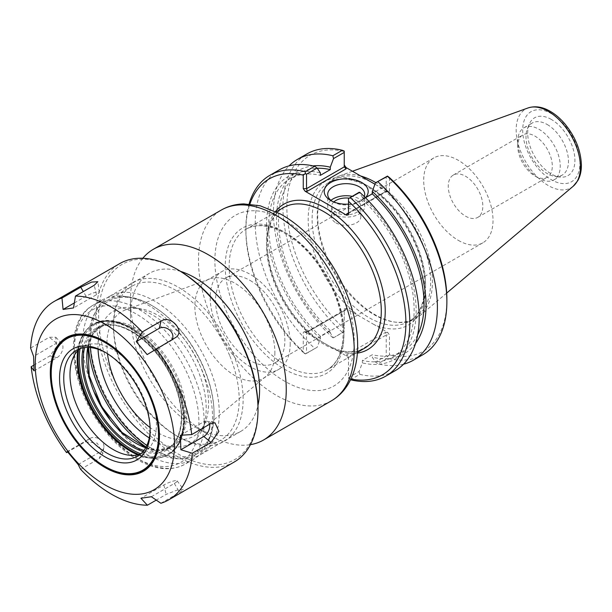 <?xml version="1.0" encoding="UTF-8"?>
<svg xmlns="http://www.w3.org/2000/svg" width="612" height="612" viewBox="0 0 612 612"><rect width="100%" height="100%" fill="white"/><g stroke="black" fill="none" stroke-linecap="round" stroke-linejoin="round"><path stroke-width="0.46" stroke-dasharray="3.06 2.29" d="M219.264 412.932A91.287 52.701 -120 0 0 179.415 321.07A91.287 52.701 -120 0 0 109.074 296.613A91.287 52.701 -120 0 0 90.163 338.398A91.287 52.701 -120 0 0 154.714 450.202A91.287 52.701 -120 0 0 200.353 454.724A91.287 52.701 -120 0 0 219.264 412.932M90.385 347.57A87.577 50.559 60 0 1 90.163 341.427A87.577 50.559 60 0 1 152.09 305.679A87.577 50.559 60 0 1 214.016 412.932A87.577 50.559 60 0 1 152.09 448.688A87.577 50.559 60 0 1 146.88 445.421M180.655 271.414A91.287 52.701 -120 0 0 149.405 273.327A91.287 52.701 -120 0 0 130.494 315.111A91.287 52.701 -120 0 0 195.044 426.916A91.287 52.701 -120 0 0 240.684 431.437A91.287 52.701 -120 0 0 257.966 405.328M98.058 349.253A76.515 44.179 60 0 1 132.789 307.675A76.515 44.179 60 0 1 206.198 408.418A76.515 44.179 60 0 1 202.633 428.652A76.515 44.179 60 0 1 149.259 437.94M142.833 258.272A110.137 63.587 -120 0 0 130.494 299.727A110.137 63.587 -120 0 0 208.371 434.612A110.137 63.587 -120 0 0 250.438 444.649M275.568 211.446A83.936 48.463 -120 0 0 314.43 337.48L337.327 350.699A83.936 48.463 -120 0 0 357.362 353.116M350.898 379.042A113.151 65.331 60 0 1 348.503 378.522L348.503 358.67L346.652 356.085L337.327 350.699M314.43 337.48L305.113 332.102L304.042 331.758L303.254 332.546L303.254 352.397A113.151 65.331 60 0 1 245.871 230.655A113.151 65.331 60 0 1 249.887 204.079M465.548 216.158A24.442 14.107 -120 0 0 477.773 217.367A24.442 14.107 -120 0 0 477.773 189.154A24.442 14.107 -120 0 0 453.331 175.04A24.442 14.107 -120 0 0 449.591 194.624A24.442 14.107 -120 0 0 465.548 216.158M458.35 240.386A49.014 28.297 -120 0 0 482.86 242.811A49.014 28.297 -120 0 0 482.86 186.209A49.014 28.297 -120 0 0 433.847 157.911A49.014 28.297 -120 0 0 426.334 197.186A49.014 28.297 -120 0 0 458.35 240.386M250.201 280.518A49.014 28.297 60 0 1 282.224 323.71A49.014 28.297 60 0 1 274.704 362.985A49.014 28.297 60 0 1 250.201 360.56A49.014 28.297 60 0 1 218.178 317.368A49.014 28.297 60 0 1 225.69 278.093A49.014 28.297 60 0 1 250.201 280.518M107.467 353.698A71.902 41.517 60 0 1 125.537 309.894A71.902 41.517 60 0 1 139.59 308.601A71.902 41.517 60 0 1 208.577 403.277A71.902 41.517 60 0 1 205.234 422.295A71.902 41.517 60 0 1 197.079 433.824A71.902 41.517 60 0 1 150.116 427.574M274.872 352.481A56.572 32.666 60 0 1 265.83 376.518A56.572 32.666 60 0 1 263.16 378.384A56.572 32.666 60 0 1 206.581 345.719A56.572 32.666 60 0 1 206.581 280.395A56.572 32.666 60 0 1 209.533 279.011A56.572 32.666 60 0 1 251.999 297.531A56.572 32.666 60 0 1 274.872 352.481M290.203 343.638A56.572 32.666 60 0 1 278.483 369.533A56.572 32.666 60 0 1 221.911 336.868A56.572 32.666 60 0 1 221.911 271.544A56.572 32.666 60 0 1 265.509 286.699A56.572 32.666 60 0 1 290.203 343.638M364.293 196.597A18.505 10.679 180 0 1 359.29 201.891A18.505 10.679 180 0 1 333.127 201.891L333.127 201.891A18.505 10.679 180 0 1 332.002 201.187M333.127 201.891L330.664 200.476L333.127 201.891M348.503 204.125A21.978 12.691 0 0 0 361.753 200.476A21.978 12.691 0 0 0 365.402 197.691M330.947 200.376A18.505 10.679 0 0 0 327.711 206.42A18.505 10.679 0 0 0 333.127 213.97A18.505 10.679 0 0 0 353.292 216.288A18.505 10.679 0 0 0 364.714 206.42A18.505 10.679 0 0 0 352.145 196.299M389.492 177.625L389.492 191.12L388.712 191.908L374.957 184.243M374.192 324.658L359.542 316.197A83.01 47.927 60 0 1 308.379 213.764A83.01 47.927 60 0 1 369.319 186.874A83.01 47.927 60 0 1 425.562 287.066A83.01 47.927 60 0 1 374.192 324.658L387.641 332.415L389.492 335.001L389.492 354.861A113.151 65.331 -120 0 0 446.875 299.375M344.242 166.892L344.242 151.501A113.151 65.331 -120 0 0 286.86 206.986A113.151 65.331 -120 0 0 344.242 328.736L344.242 308.876L346.101 308.433L359.542 316.197M374.972 184.212A80.226 46.321 60 0 1 430.657 281.857A80.226 46.321 60 0 1 414.041 318.584A80.226 46.321 60 0 1 394.174 321.981A80.226 46.321 60 0 1 333.815 272.263A80.226 46.321 60 0 1 320.933 195.136A80.226 46.321 60 0 1 333.815 179.63A80.226 46.321 60 0 1 371.683 182.353M360.667 175.996A81.151 46.856 -120 0 0 338.887 176.126A81.151 46.856 -120 0 0 321.461 193.859A81.151 46.856 -120 0 0 334.489 271.873A81.151 46.856 -120 0 0 395.543 322.172A81.151 46.856 -120 0 0 419.61 315.937A81.151 46.856 -120 0 0 432.447 281.581A81.151 46.856 -120 0 0 375.822 182.628M387.641 191.564L385.445 191.564L385.988 191.877L386.218 191.12L386.218 176.631M348.503 214.789L348.503 212.892L386.218 191.12L389.492 191.12M348.503 198.403L348.503 212.892L385.445 191.564M365.479 197.768L362.35 199.573L362.35 197.141L359.114 192.275M344.242 151.501L344.242 151.118M346.101 308.433L346.101 309.703L344.786 309.833L344.242 310.774L344.242 308.876M346.101 309.703L307.3 332.102L306.757 331.788L306.536 332.546L344.242 310.774L344.242 328.736M344.242 331.62L333.525 337.809L330.281 332.951L330.281 330.518L320.382 336.233L320.382 338.673L317.146 347.272L306.536 353.392L306.536 332.546L303.254 332.546M303.254 352.397L305.273 353.943L317.146 347.272M306.536 353.392L305.273 353.943M346.652 356.085L346.652 354.815L348.503 356.773L348.503 358.67M346.652 354.815L385.445 332.415L386.218 335.001L348.503 356.773L348.503 378.522M348.503 377.627L359.114 371.499L362.35 362.901L362.35 360.468L372.257 354.753L372.257 357.186L375.493 362.044L386.218 355.855L386.218 335.001L389.492 335.001M389.492 354.861L387.473 356.406L387.465 358.349L377.987 363.819L375.493 362.044M386.218 355.855L387.473 356.406M422.869 354.715A115.936 66.93 60 0 1 387.465 358.349M403.568 364.201A115.936 66.93 60 0 1 377.987 363.819M249.076 204.018A115.936 66.93 -120 0 0 245.871 228.383A115.936 66.93 -120 0 0 305.281 353.682M279.248 169.899A115.936 66.93 -120 0 0 314.644 348.274M359.114 371.499L359.78 374.33L350.416 379.738L348.503 378.905M333.525 337.809L344.242 331.452M342.338 332.293A115.936 66.93 60 0 1 306.933 153.918M359.78 374.33A115.936 66.93 -120 0 0 395.176 370.704M320.382 338.673A105.761 61.062 60 0 1 266.587 224.726A105.761 61.062 60 0 1 320.382 172.905M535.018 176.057A24.442 14.107 -120 0 0 547.235 177.266A24.442 14.107 -120 0 0 550.984 157.682A24.442 14.107 -120 0 0 535.018 136.147A24.442 14.107 -120 0 0 522.801 134.938A24.442 14.107 -120 0 0 517.737 146.123A24.442 14.107 -120 0 0 535.018 176.057L538.988 178.344A30.049 17.35 60 0 1 517.737 141.54A30.049 17.35 60 0 1 523.964 127.786A30.049 17.35 60 0 1 538.988 129.277A30.049 17.35 60 0 1 558.618 155.754A30.049 17.35 60 0 1 554.013 179.836A30.049 17.35 60 0 1 538.988 178.344M551.313 119.432A33.385 19.278 -120 0 0 529.258 124.228A33.385 19.278 -120 0 0 534.62 156.328A33.385 19.278 -120 0 0 559.735 177.021A33.385 19.278 -120 0 0 574.53 155.15A33.385 19.278 -120 0 0 551.313 119.432M547.227 124.519A30.049 17.35 60 0 1 566.857 150.996A30.049 17.35 60 0 1 562.252 175.078A30.049 17.35 60 0 1 554.809 176.348A30.049 17.35 60 0 1 532.203 157.728A30.049 17.35 60 0 1 527.376 128.834A30.049 17.35 60 0 1 532.203 123.027A30.049 17.35 60 0 1 547.227 124.519M335.881 222.829A14.604 8.43 0 0 0 351.801 224.658A14.604 8.43 0 0 0 360.82 216.87A14.604 8.43 0 0 0 346.208 208.44A14.604 8.43 0 0 0 331.605 216.87A14.604 8.43 0 0 0 335.881 222.829M333.8 201.975A14.604 8.43 0 0 0 331.605 206.42A14.604 8.43 0 0 0 335.881 212.379A14.604 8.43 0 0 0 351.801 214.208A14.604 8.43 0 0 0 360.82 206.42A14.604 8.43 0 0 0 356.536 200.453A14.604 8.43 0 0 0 348.97 198.135M362.35 197.141A105.761 61.062 60 0 1 416.152 311.08A105.761 61.062 60 0 1 362.35 362.901M362.35 199.573A102.9 59.41 60 0 1 392.82 357.018A102.9 59.41 60 0 1 362.35 360.468M417.675 334.871A102.9 59.41 60 0 1 402.719 351.303A102.9 59.41 60 0 1 372.257 354.753M415.548 343.431A105.761 61.062 60 0 1 372.257 357.186M330.281 332.951A105.761 61.062 60 0 1 277.075 230.204A105.761 61.062 60 0 1 313.046 165.898M332.859 337.763A115.936 66.93 60 0 1 289.071 165.89M330.281 330.518A102.9 59.41 60 0 1 299.819 173.074A102.9 59.41 60 0 1 317.291 168.277M320.382 336.233A102.9 59.41 60 0 1 289.92 178.788A102.9 59.41 60 0 1 320.382 175.338M171.949 339.645A8.721 6.809 -147.9 0 1 170.557 341.052A8.721 6.809 -147.9 0 1 170.113 341.335L147.148 354.593M74.343 302.932L86.032 296.185A8.721 1.599 157.6 0 1 94.554 292.551A8.721 1.599 157.6 0 1 99.343 292.176A8.721 1.599 157.6 0 1 96.489 294.678L73.532 307.935M34.035 370.903L56.992 357.645A8.721 5.21 118.2 0 0 62.355 350.569A8.721 5.21 118.2 0 0 61.682 343.317A8.721 5.21 118.2 0 0 56.564 343.171L33.606 356.429M33.721 365.249L49.909 355.901L56.587 346.599L55.746 337.22L49.358 337.235L30.6 348.067M78.183 464.546L101.148 451.289A8.721 6.809 32.1 0 0 103.849 447.41A8.721 6.809 32.1 0 0 99.595 439.217A8.721 6.809 32.1 0 0 90.262 438.322L67.297 451.579M80.608 469.343L99.366 458.518L102.824 453.653L97.308 443.172L85.328 441.795L67.634 452.016M180.418 435.27L203.375 422.012A8.721 5.21 -61.8 0 1 206.795 421.247A8.721 5.21 -61.8 0 1 209.579 424.261M234.281 461.991A114.543 66.134 60 0 1 119.738 395.857A114.543 66.134 60 0 1 119.738 263.596M160.88 503.271L179.637 492.446L183.47 489.363L176.899 490.189L166.158 494.389L156.267 500.096M151.378 496.73L174.336 483.472A8.721 1.599 -22.4 0 0 177.128 480.841A8.721 1.599 -22.4 0 0 172.049 481.453A8.721 1.599 -22.4 0 0 163.878 484.979L140.921 498.237M79.682 348.779A61.116 35.289 60 0 1 82.643 346.706A61.116 35.289 60 0 1 149.848 394.35A61.116 35.289 60 0 1 143.759 452.566A61.116 35.289 60 0 1 140.485 454.089M95.135 393.638A91.815 53.014 60 0 1 101.691 300.255A91.815 53.014 60 0 1 124.435 296.361A91.815 53.014 60 0 1 202.664 371.836A91.815 53.014 60 0 1 208.256 441.543A91.815 53.014 60 0 1 193.514 459.291A91.815 53.014 60 0 1 109.357 418.279M178.321 270.03A112.685 65.063 -120 0 0 98.639 316.029A112.685 65.063 -120 0 0 178.321 454.043A112.685 65.063 -120 0 0 258.004 408.043M233.271 354.111A91.632 52.907 60 0 1 234.993 431.024A91.632 52.907 60 0 1 178.321 436.853A91.632 52.907 60 0 1 113.526 324.628A91.632 52.907 60 0 1 160.466 279.806A91.632 52.907 60 0 1 233.271 354.111M229.638 355.488A88.847 51.301 -120 0 0 131.932 286.225A88.847 51.301 -120 0 0 113.526 326.9A88.847 51.301 -120 0 0 176.355 435.721A88.847 51.301 -120 0 0 220.779 440.12A88.847 51.301 -120 0 0 229.638 355.488M88.618 347.455A88.847 51.301 60 0 1 106.809 300.729A88.847 51.301 60 0 1 128.818 296.958A88.847 51.301 60 0 1 204.515 369.992A88.847 51.301 60 0 1 209.931 437.442A88.847 51.301 60 0 1 195.664 454.624A88.847 51.301 60 0 1 146.1 447.012M105.937 352.742A61.116 35.289 60 0 1 106.97 353.331A61.116 35.289 60 0 1 143.621 397.945A61.116 35.289 60 0 1 150.185 428.186A61.116 35.289 60 0 1 150.177 429.372M105.103 341.572A76.515 44.179 60 0 1 105.333 341.703A76.515 44.179 60 0 1 151.218 397.563A76.515 44.179 60 0 1 159.434 435.415A76.515 44.179 60 0 1 159.434 435.675M105.103 466.52A76.515 44.179 60 0 1 51.224 373.205M354.241 340.93A98.54 56.893 -120 0 0 249.727 210.903A98.54 56.893 -120 0 0 249.727 350.263A98.54 56.893 -120 0 0 354.241 340.93M331.436 400.814A110.137 63.587 60 0 1 221.299 337.227A110.137 63.587 60 0 1 221.299 210.054M343.913 334.963A83.936 48.463 60 0 1 254.89 342.919A83.936 48.463 60 0 1 254.89 224.214A83.936 48.463 60 0 1 343.913 334.963M343.913 332.691A81.151 46.856 -120 0 0 308.494 251.027A81.151 46.856 -120 0 0 245.955 229.286A81.151 46.856 -120 0 0 245.955 322.991A81.151 46.856 -120 0 0 327.106 369.839A81.151 46.856 -120 0 0 343.913 332.691M364.492 348.259A81.151 46.856 60 0 1 312.839 336.608A81.151 46.856 60 0 1 269.02 265.593A81.151 46.856 60 0 1 283.333 207.697C274.092 213.129 268.813 223.487 267.513 238.779C266.786 249.818 268.523 261.844 272.707 274.849C281.375 300.064 295.206 320.596 314.208 336.447C334.144 351.594 350.898 355.534 364.492 348.259M425.562 284.794A80.226 46.321 -120 0 0 390.548 204.064A80.226 46.321 -120 0 0 328.721 182.567A80.226 46.321 -120 0 0 328.721 275.201A80.226 46.321 -120 0 0 408.946 321.522A80.226 46.321 -120 0 0 425.562 284.794M307.3 332.102L305.113 332.102M385.445 332.415L387.641 332.415M579.931 163.213A40.476 23.371 -120 0 0 537.007 109.808A40.476 23.371 -120 0 0 537.007 167.045A40.476 23.371 -120 0 0 579.931 163.213M573.222 186.224A45.426 26.232 60 0 1 525.57 161.553A45.426 26.232 60 0 1 528.034 107.957M170.113 341.335L175.047 337.855M86.032 296.185L83.309 291.564M96.489 294.678L94.217 285.268M56.992 357.645L49.909 355.901M56.564 343.171L49.358 337.235M101.148 451.289L99.366 458.518M90.262 438.322L85.328 441.795M203.375 422.012L210.459 423.756M174.336 483.472L179.637 492.446M163.878 484.979L166.158 494.389M77.969 350.393A75.123 43.376 60 0 1 92.97 324.574A75.123 43.376 60 0 1 175.575 383.135A75.123 43.376 60 0 1 168.093 454.693A75.123 43.376 60 0 1 138.228 454.77M137.891 454.846A75.001 43.299 -120 0 0 149.121 457.952A75.001 43.299 -120 0 0 175.177 383.334A75.001 43.299 -120 0 0 125.078 325.913A75.001 43.299 -120 0 0 80.662 339.369A75.001 43.299 -120 0 0 77.732 350.645M139.077 454.548A75.123 43.376 -120 0 0 168.667 454.356A75.123 43.376 -120 0 0 176.157 382.798A75.123 43.376 -120 0 0 93.544 324.238A75.123 43.376 -120 0 0 78.588 349.773M80.08 348.641A74.197 42.84 60 0 1 121.719 323.656A74.197 42.84 60 0 1 176.256 382.5A74.197 42.84 60 0 1 140.806 453.813M143.078 451.503A70.487 40.698 -120 0 0 174.03 382.821A70.487 40.698 -120 0 0 123.586 327.428A70.487 40.698 -120 0 0 83.217 347.823M84.601 347.616A69.561 40.163 60 0 1 97.637 328.3A69.561 40.163 60 0 1 174.129 382.523A69.561 40.163 60 0 1 167.198 448.78A69.561 40.163 60 0 1 143.95 450.409M145.671 447.785A69.561 40.163 -120 0 0 170.74 446.737A69.561 40.163 -120 0 0 177.671 380.48A69.561 40.163 -120 0 0 101.179 326.257A69.561 40.163 -120 0 0 87.738 347.44M194.295 376.663A91.815 53.014 60 0 1 185.145 464.118A91.815 53.014 60 0 1 93.33 411.111A91.815 53.014 60 0 1 93.33 305.082A91.815 53.014 60 0 1 194.295 376.663M189.445 378.499A88.105 50.873 -120 0 0 81.603 320.581A88.105 50.873 -120 0 0 138.786 459.268A88.105 50.873 -120 0 0 189.445 378.499M178.88 380.021A70.487 40.698 60 0 1 138.35 444.641A70.487 40.698 60 0 1 92.603 333.693A70.487 40.698 60 0 1 178.88 380.021M152.09 448.688L154.714 450.202M90.163 341.427L90.163 338.398M149.405 273.327L109.074 296.613M240.684 431.437L200.353 454.724M276.264 211.783L245.955 229.286C255.28 223.984 266.886 224.596 280.786 231.114C292.651 237.005 303.82 246.429 314.277 259.389C332.79 283.563 342.399 308.372 343.103 333.831C342.751 351.716 337.426 363.719 327.106 369.839L357.416 352.344M433.847 157.911L225.69 278.093M482.86 242.811L274.704 362.985M139.59 308.601L132.789 307.675M205.234 422.295L202.633 428.652M209.533 279.011L125.537 309.894M265.83 376.518L197.079 433.824M263.16 378.384L278.483 369.533M206.581 280.395L221.911 271.544M195.044 426.916L208.371 434.612M130.494 315.111L130.494 299.727M359.29 201.891L361.753 200.476M364.714 206.42L364.714 194.341M327.711 206.42L327.711 194.341M333.815 179.63L328.721 182.567C337.931 177.335 349.406 177.939 363.138 184.38C374.873 190.202 385.912 199.52 396.255 212.333C414.561 236.232 424.055 260.766 424.751 285.934C424.407 303.613 419.136 315.478 408.946 321.522L414.041 318.584M394.174 321.981L395.543 322.172M320.933 195.136L321.461 193.859M388.712 191.908L385.889 191.908M347.96 213.833L385.988 191.877M306.757 331.788L344.786 309.833M306.857 331.758L304.042 331.758M245.871 230.655L245.871 228.383M477.773 217.367L547.235 177.266M453.331 175.04L522.801 134.938M517.737 146.123L517.737 141.54M554.809 176.348L559.735 177.021M527.376 128.834L529.258 124.228M554.013 179.836L562.252 175.078M523.964 127.786L532.203 123.027M352.435 171.245L338.887 176.126M446.699 293.064L419.61 315.937M360.82 216.87L360.82 206.42M331.605 216.87L331.605 206.42M392.82 357.018L402.719 351.303M289.92 178.788L299.819 173.074M170.557 341.052L175.621 337.487M99.343 292.176L97.844 281.711M61.682 343.317L55.753 337.22M103.849 447.41L102.824 453.653M206.795 421.247L214.996 422.793M177.128 480.841L183.47 489.355M72.828 358.517L80.662 339.369C83.408 332.691 87.508 327.757 92.97 324.574L93.544 324.238C116.548 309.251 159.992 340.249 176.455 382.531C189.521 413.329 186.339 444.771 168.667 454.356L168.093 454.693C162.601 457.822 156.274 458.908 149.121 457.952L128.619 455.16M145.771 447.609L159.319 449.897L170.74 446.737L167.198 448.78C182.812 440.518 186.056 411.547 173.823 382.798C158.539 343.24 117.749 314.713 97.637 328.3L101.179 326.257L92.733 334.565L87.944 347.44M193.514 459.291L185.145 464.118C172.247 471.026 157.391 470.154 140.561 461.502C127.755 454.731 115.875 444.534 104.927 430.909C69.424 388.107 61.605 321.751 93.33 305.082L101.691 300.255M176.355 435.721L178.321 436.853M113.526 326.9L113.526 324.628M195.664 454.624L220.779 440.12M106.809 300.729L131.932 286.225M128.818 296.958L124.435 296.361M209.931 437.442L208.256 441.543M137.532 456.162L143.759 452.566M76.408 350.301L82.643 346.706M106.97 353.331L104.874 352.114M150.185 428.186L150.185 430.603M105.333 341.703L104.874 341.435M159.434 435.415L159.434 435.943"/><path stroke-width="0.92" d="M146.88 445.421A87.577 50.559 60 0 1 90.385 347.57M257.966 405.328A91.287 52.701 -120 0 0 259.595 389.645A91.287 52.701 -120 0 0 180.655 271.414M149.259 437.94A76.515 44.179 60 0 1 98.058 349.253M250.438 444.649A110.137 63.587 -120 0 0 263.443 440.066A110.137 63.587 -120 0 0 286.255 389.645A110.137 63.587 -120 0 0 238.175 278.812A110.137 63.587 -120 0 0 153.306 249.306A110.137 63.587 -120 0 0 142.833 258.272M249.887 204.079A113.151 65.331 60 0 1 303.254 175.17L303.254 188.664L305.113 191.25L346.652 215.233L348.503 214.789L348.503 201.294A113.151 65.331 60 0 1 405.878 321.583A113.151 65.331 60 0 1 350.898 379.042M150.116 427.574A71.902 41.517 60 0 1 107.467 353.698M332.002 201.187A18.505 10.679 180 0 1 327.711 194.341A18.505 10.679 180 0 1 346.208 183.661A18.505 10.679 180 0 1 364.714 194.341A18.505 10.679 180 0 1 364.293 196.597M365.402 197.691A21.978 12.691 0 0 0 358.647 181.037A21.978 12.691 0 0 0 329.302 183.393A21.978 12.691 0 0 0 330.664 200.476A21.978 12.691 0 0 0 348.503 204.125M352.145 196.299A18.505 10.679 0 0 0 330.947 200.376M374.957 184.243L346.101 167.581L344.242 164.995M375.493 182.82L387.465 176.34A115.936 66.93 60 0 1 446.875 301.647L446.875 299.375A113.151 65.331 -120 0 0 389.492 177.625L387.473 176.08L375.493 182.82L372.257 191.418L372.257 193.851L365.479 197.768M371.683 182.353A80.226 46.321 60 0 1 374.972 184.212M375.822 182.628A81.151 46.856 -120 0 0 360.667 175.996M346.652 213.963L347.96 213.833L348.503 212.892L346.652 213.963L346.652 215.233M359.114 192.275L348.503 198.579L359.78 192.329L359.114 192.275M348.503 201.294L348.503 198.579M305.113 191.25L307.3 191.25L306.536 188.664L306.536 174.168L317.146 168.048L320.382 172.905L320.382 175.338L330.281 169.623L330.281 167.191L333.525 158.592L344.242 152.403L344.242 166.892L306.536 188.664L303.254 188.664M307.3 191.25L346.101 168.851L344.242 166.892M317.146 168.048L314.644 166.273L305.281 171.681L305.273 173.617L306.536 174.168M305.273 173.617L303.254 175.17M344.242 152.403L344.242 151.118L342.338 150.284L332.859 155.762L333.525 158.592M446.875 301.647A115.936 66.93 60 0 1 422.869 354.715L413.391 360.193A115.936 66.93 60 0 1 403.568 364.201M377.987 181.818A115.936 66.93 60 0 1 413.391 360.193M305.281 171.681A115.936 66.93 -120 0 0 269.884 175.307A115.936 66.93 -120 0 0 249.076 204.018M314.644 166.273A115.936 66.93 -120 0 0 279.248 169.899L269.884 175.307M350.546 379.769A115.936 66.93 -120 0 0 385.812 376.112A115.936 66.93 -120 0 0 350.416 197.737M289.071 165.89A115.936 66.93 60 0 1 297.455 159.388L306.933 153.918A115.936 66.93 60 0 1 342.338 150.284M385.812 376.112L395.176 370.704A115.936 66.93 -120 0 0 359.78 192.329M348.97 198.135A14.604 8.43 0 0 0 333.8 201.975M372.257 193.851A102.9 59.41 60 0 1 417.675 334.871M372.257 191.418A105.761 61.062 60 0 1 415.548 343.431M313.046 165.898A105.761 61.062 60 0 1 330.281 167.191M297.455 159.388A115.936 66.93 60 0 1 332.859 155.762M317.291 168.277A102.9 59.41 60 0 1 330.281 169.623M136.262 341.626L142.252 331.964L161.01 321.139C171.1 314.277 186.079 332.117 175.047 337.855L147.148 354.593L136.262 341.626L159.227 328.369A8.721 6.809 -147.9 0 1 169.746 330.174A8.721 6.809 -147.9 0 1 171.949 339.645M175.621 337.487L175.047 337.855M63.074 309.442L61.98 298.036L80.73 287.212L91.609 282.078L97.844 281.711L94.217 285.268L75.46 296.093L73.532 307.935L63.074 309.442L74.343 302.932M61.98 298.036A114.543 66.134 60 0 0 54.162 301.464A114.543 66.134 60 0 0 30.6 348.067L33.606 356.429L34.035 370.903L31.158 366.733L33.721 365.249M67.634 452.016L66.57 452.628L67.297 451.579L78.183 464.546L80.608 469.343A114.543 66.134 60 0 0 147.4 505.214L140.921 498.237L151.378 496.73L160.88 503.271A114.543 66.134 60 0 0 168.698 499.851L234.281 461.991A114.543 66.134 60 0 0 258.004 409.558A114.543 66.134 60 0 0 245.695 352.887A114.543 66.134 60 0 0 177.013 269.272A114.543 66.134 60 0 0 119.738 263.596L54.162 301.464M180.846 449.743L180.418 435.27L191.701 434.581L210.459 423.756L214.996 422.793L218.889 431.468L211.018 442.415L192.26 453.247L180.846 449.743L203.804 436.486L211.018 442.415M209.579 424.261A8.721 5.21 -61.8 0 1 203.804 436.486M156.29 348.687A114.543 66.134 60 0 1 180.119 390.754A114.543 66.134 60 0 1 191.701 434.581M192.26 453.247A114.543 66.134 60 0 1 168.698 499.851M156.267 500.096L147.4 505.214M66.57 452.628A114.543 66.134 60 0 1 31.158 366.733M75.46 296.093A114.543 66.134 60 0 1 142.252 331.964M163.924 395.926A98.478 56.855 60 0 1 107.299 486.203A98.478 56.855 60 0 1 43.391 331.199A98.478 56.855 60 0 1 163.924 395.926M140.485 454.089A61.116 35.289 60 0 1 128.619 455.16A61.116 35.289 60 0 1 82.643 417.277A61.116 35.289 60 0 1 72.828 358.517A61.116 35.289 60 0 1 79.682 348.779M109.357 418.279A91.815 53.014 60 0 1 95.135 393.638M258.004 409.558L258.004 408.043A112.685 65.063 -120 0 0 245.894 352.29A112.685 65.063 -120 0 0 178.321 270.03L177.013 269.272M146.1 447.012A88.847 51.301 60 0 1 88.618 347.455M150.177 429.372A61.116 35.289 60 0 1 137.532 456.162A61.116 35.289 60 0 1 76.408 420.872A61.116 35.289 60 0 1 76.408 350.301A61.116 35.289 60 0 1 105.937 352.742M143.3 398.902A64.084 37.003 60 0 1 150.185 430.603A64.084 37.003 60 0 1 104.874 456.766A64.084 37.003 60 0 1 59.555 378.277A64.084 37.003 60 0 1 104.874 352.114A64.084 37.003 60 0 1 143.3 398.902M150.368 397.884A75.865 43.804 60 0 1 151.791 461.563A75.865 43.804 60 0 1 104.874 466.39A75.865 43.804 60 0 1 51.224 373.473A75.865 43.804 60 0 1 90.086 336.363A75.865 43.804 60 0 1 150.368 397.884M159.434 435.675A76.515 44.179 60 0 1 105.333 466.65A76.515 44.179 60 0 1 105.103 466.52M51.224 373.205A76.515 44.179 60 0 1 51.224 372.938A76.515 44.179 60 0 1 105.103 341.572M151.141 397.769A77.166 44.554 60 0 1 159.434 435.943A77.166 44.554 60 0 1 104.874 467.446A77.166 44.554 60 0 1 50.306 372.938A77.166 44.554 60 0 1 104.874 341.435A77.166 44.554 60 0 1 151.141 397.769M331.436 400.814C338.352 396.76 343.944 391.175 348.228 384.045C354.547 373.243 357.683 360.445 357.637 345.658C357.852 312.786 341.328 272.577 316.419 244.012C305.334 231.206 293.4 221.223 280.61 214.055L260.199 205.808L243.79 203.903C235.635 204.102 228.138 206.152 221.299 210.054A110.137 63.587 60 0 1 306.168 239.56A110.137 63.587 60 0 1 354.241 350.393A110.137 63.587 60 0 1 331.436 400.814L263.443 440.066M276.264 211.783L283.333 207.697A81.151 46.856 60 0 1 345.872 229.439A81.151 46.856 60 0 1 381.299 311.11A81.151 46.856 60 0 1 364.492 348.259L357.416 352.344M357.362 353.116A83.936 48.463 -120 0 0 367.85 252.618A83.936 48.463 -120 0 0 275.568 211.446M346.101 168.851L346.101 167.581M573.222 186.224L577.804 180.632C580.214 176.248 581.415 171.13 581.4 165.255C580.941 150.682 575.448 136.904 564.907 123.93C560.378 118.583 555.482 114.375 550.211 111.315C542.454 106.817 535.064 105.692 528.034 107.957A45.426 26.232 60 0 1 562.091 122.92A45.426 26.232 60 0 1 580.406 166.984A45.426 26.232 60 0 1 573.222 186.224L446.699 293.064M159.227 328.369L161.01 321.139M83.309 291.564L80.73 287.212M138.228 454.77A75.123 43.376 60 0 1 77.969 350.393M77.732 350.645A75.001 43.299 -120 0 0 137.891 454.846M78.588 349.773A75.123 43.376 -120 0 0 139.077 454.548M140.806 453.813A74.197 42.84 60 0 1 80.08 348.641M83.217 347.823A70.487 40.698 -120 0 0 143.078 451.503M143.95 450.409A69.561 40.163 60 0 1 84.601 347.616M87.738 347.44A69.561 40.163 -120 0 0 145.671 447.785M221.299 210.054L153.306 249.306M528.034 107.957L352.435 171.245M87.944 347.44L89.199 375.615L101.515 406.383L122.01 432.432L145.771 447.609M104.874 466.39L105.333 466.65M51.224 373.473L51.224 372.938"/></g></svg>
